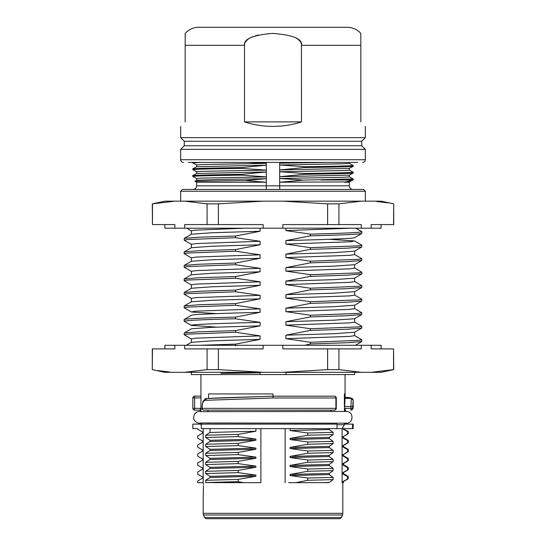 <?xml version="1.0" encoding="UTF-8"?>
<svg xmlns="http://www.w3.org/2000/svg" width="546" height="546" viewBox="0 0 546 546"><rect width="100%" height="100%" fill="white"/><g stroke="black" fill="none" stroke-linecap="round" stroke-linejoin="round"><path stroke-width="0.82" d="M164.899 224.583L164.899 228.187L381.101 228.187L381.101 224.583M184.705 228.187L184.705 224.583L207.084 224.583L207.084 203.863L184.705 201.16L174.843 201.16L152.464 203.863L152.464 224.583L174.843 224.583L174.843 228.187M184.705 201.16L263.145 201.16L218.386 203.863L207.084 203.863M174.843 201.16L164.899 201.16L152.286 203.863L158.053 202.873M371.157 228.187L371.157 224.583L393.714 224.583L393.714 203.863L381.101 201.16L263.145 201.16M152.286 203.863L152.464 224.583M388.172 202.907L376.44 201.474M393.536 224.583L393.714 203.863M361.295 201.16L338.916 203.863L338.916 224.583L361.295 224.583L361.295 228.187M282.855 228.187L282.855 224.583L327.614 224.583L327.614 203.863L282.855 201.16M218.386 203.863L218.386 224.583L263.145 224.583L263.145 228.187M338.916 203.863L327.614 203.863M327.614 224.583L338.916 224.583M207.084 224.583L218.386 224.583M180.665 191.25L182.466 189.448L363.534 189.448L365.335 191.25L180.665 191.25L180.665 201.16M266.175 189.448L193.052 189.448L266.175 189.448L266.332 185.845L279.668 185.845L279.661 162.421M266.209 189.38L266.318 187.421M279.682 187.462L279.825 189.448L279.668 185.845L349.344 185.845C349.556 188.036 350.757 189.237 352.948 189.448M303.549 180.119L353.262 178.979L353.235 179.818L349.303 181.893L279.668 182.241L303.549 180.119L279.661 178.501L344.11 177.307L349.331 176.897L349.331 175.102M353.262 179.784L344.546 182.241L349.344 182.241L349.344 185.845M196.656 185.845L196.656 182.241L266.332 182.241L266.332 178.685L245.011 180.542L266.332 182.241L266.332 185.845L196.656 185.845C196.444 188.036 195.243 189.237 193.052 189.448M196.683 178.508L192.738 176.406C194.308 175.969 210.62 175.553 241.666 175.15L266.339 176.884L266.332 178.685L217.458 179.463L196.683 180.262L194.888 181.224L245.011 180.542M196.656 180.296L196.656 178.481L201.918 178.078L266.339 176.884L266.339 171.935L241.666 174.338L241.666 175.15M192.813 169.683L192.738 169.642C194.274 169.219 210.585 168.803 241.666 168.386L266.339 170.127L266.339 171.935L196.71 173.492L192.738 175.6C194.342 175.191 210.654 174.775 241.666 174.338M196.69 173.512L196.69 171.724L201.863 171.328L266.339 170.127L266.339 165.179L241.666 167.588L241.666 168.386M247.631 162.421L266.339 163.37L266.339 165.179L196.71 166.735L192.738 168.844C194.253 168.434 210.565 168.011 241.666 167.588M266.339 163.37L266.339 162.421M198.259 169.246L192.738 168.844M241.666 167.991L229.027 167.793M264.735 163.384L201.747 164.571L196.676 164.974L196.676 166.776M192.806 162.94L200.293 162.421M327.545 162.421L279.661 163.186L292.595 162.421M304.334 167.526C335.421 167.103 351.733 166.68 353.262 166.264L349.276 168.38L279.661 169.942L304.334 167.526L304.334 166.721L279.661 164.988L344.069 163.78L349.344 163.391L349.344 162.421M304.334 166.721C335.401 166.318 351.713 165.895 353.262 165.465L349.31 163.363M353.262 166.264L347.782 165.875M304.334 167.11L317.56 167.329M279.661 176.692L304.334 174.29L304.334 173.485L279.661 171.744L344.144 170.55L349.31 170.14L349.31 168.345M304.334 173.485C335.408 173.068 351.713 172.652 353.262 172.229L353.194 172.188M304.334 174.29C335.435 173.853 351.747 173.43 353.262 173.027L349.303 175.13L281.286 176.658M353.262 178.979L349.303 176.87M320.802 179.982L351.986 179.982M188.322 162.421L357.678 162.421M273 149.365L180.665 149.365L184.268 145.762L361.732 145.762L365.335 149.365L273 149.365M184.268 141.257L180.665 137.653L365.335 137.653L361.732 141.257L184.268 141.257L184.268 145.762M361.732 141.257L361.732 145.762M185.169 121.888C179.143 127.914 179.143 127.914 185.169 121.888C179.143 127.914 179.143 127.914 185.169 121.888L185.169 33.402C188.8 29.429 193.304 27.396 198.683 27.3L347.317 27.3A18.018 18.018 -90 0 1 360.831 33.402C357.2 29.429 352.696 27.396 347.317 27.3L198.683 27.3M301.488 121.888C292.444 124.857 282.951 126.358 273 126.392C263.049 126.358 253.556 124.857 244.512 121.888L301.488 121.888L301.44 44.622M244.519 45.141L244.512 121.888M301.228 43.632L300.785 42.554M300.143 41.516L299.631 40.875M299.044 40.261L298.369 39.653M297.55 39.019L296.785 38.5M258.156 34.985L255.391 35.743M252.348 36.855L250.443 37.776M249.078 38.589L248.369 39.073M247.509 39.756L246.942 40.274M246.41 40.834L245.816 41.571M245.174 42.629L244.731 43.755M185.169 45.318L244.512 45.318C243.516 39.005 252.853 35.033 272.536 33.402C292.902 34.903 302.552 38.875 301.488 45.318L360.831 45.318L360.831 33.402M360.831 45.318L360.831 121.888C366.857 127.914 366.857 127.914 360.831 121.888C366.857 127.914 366.857 127.914 360.831 121.888M304.948 345.29L310.394 343.932L310.394 342.26L285.906 338.67L285.906 335.183L310.394 330.426L310.394 328.74L285.906 325.17L285.906 321.676L310.394 316.912L310.394 315.233L285.906 311.65L285.906 308.162L310.394 303.399L310.394 301.72L285.906 298.136L285.906 294.649L310.394 289.885L310.394 288.206L285.906 284.63L285.906 281.135L310.394 276.378L310.394 274.693L285.906 271.116L285.906 267.629L310.394 262.858L310.394 261.186L285.906 257.603L285.906 254.115L310.401 249.351L310.401 247.666L285.906 244.089L285.906 240.602L310.394 235.838L310.394 234.159L285.906 230.576L285.906 228.187M255.31 372.317L260.094 372.816L260.094 374.57L285.906 374.57L285.906 372.481L287.414 372.317M260.094 228.187L260.094 231.258L235.606 236.029L235.606 237.701L260.094 241.284L260.094 244.772L235.606 249.536L235.606 251.221L260.094 254.798L260.094 258.285L235.606 263.049L235.606 264.728L260.094 268.311L260.094 271.799L235.606 276.556L235.606 278.248L260.094 281.818L260.094 285.305L235.606 290.076L235.606 291.755L260.094 295.338L260.094 298.826L235.599 303.583L235.599 305.269L260.094 308.845L260.094 312.332L235.606 317.103L235.606 318.775L260.094 322.358L260.094 325.846L235.613 330.617L235.613 332.289L260.094 335.872L260.094 339.359L235.606 344.116L235.606 345.809M285.906 230.576L351.01 228.187M310.394 235.838C343.168 235.033 360.326 234.214 361.862 233.388L361.834 233.34M285.906 244.089L350.573 241.755L354.559 240.95L329.211 239.305M354.613 237.619L361.773 233.483L361.862 231.716C360.326 232.521 343.168 233.333 310.394 234.159M354.647 237.558C355.487 238.568 324.372 239.564 285.906 240.602M354.559 240.95L361.848 245.209L358.292 245.843L310.401 247.666M310.401 249.351L346.942 248.184L361.766 247.004L361.848 245.209M361.766 247.004L354.572 251.16L333.981 252.627L285.906 254.115M285.906 257.603L349.604 255.337L354.647 254.579L354.647 251.119M354.572 254.491L361.875 258.756L358.278 259.323L310.394 261.186M310.394 262.858L346.819 261.671L361.786 260.503L361.875 258.756M361.786 260.503L354.559 264.687L333.818 266.155L285.906 267.629M354.647 264.633L354.647 268.086L349.59 268.85L285.906 271.116M354.559 267.977L361.855 272.249L358.272 272.877L310.394 274.693M310.394 276.378L346.908 275.204L361.834 273.894M285.906 281.135L333.981 279.648L354.572 278.18L361.786 274.01M285.906 284.63L349.604 282.35L354.647 281.613L354.647 278.139M354.566 281.511L361.855 285.77L358.299 286.363L310.394 288.206M310.394 289.885L346.84 288.697L361.773 287.524L361.855 285.77M361.773 287.524L354.559 291.694L333.845 293.168L285.906 294.649M285.906 298.136L349.617 295.884L354.647 295.099L354.647 291.646M354.566 295.004L361.868 299.269L358.285 299.89L310.394 301.72M310.394 303.399L346.915 302.238L361.8 301.044L361.868 299.269M361.8 301.044L354.572 305.221L333.981 306.688L285.906 308.162M285.906 311.65L349.611 309.377L354.647 308.633L354.647 305.173M310.387 315.226L358.306 313.397L361.827 312.783L354.566 308.538M310.394 316.912L346.826 315.738L361.745 314.571L361.827 312.783M361.745 314.571L354.559 318.728L333.824 320.195L285.906 321.676M285.906 325.17L349.611 322.884L354.647 322.147L354.647 318.673M310.387 328.74L358.258 326.918L361.827 326.296L354.559 322.038M310.394 330.426L346.887 329.252L361.752 328.071L361.827 326.296M361.752 328.071L354.566 332.227L333.906 333.695L285.906 335.183M285.906 338.67L349.617 336.418L354.647 335.64L354.647 332.18M354.572 335.551L361.868 339.803L358.306 340.411L310.394 342.26M310.394 343.932L346.908 342.751L361.78 341.598L361.868 339.803M235.606 344.116L199.488 345.29M186.288 345.29L191.428 342.322L212.046 340.847L260.094 339.359M260.094 335.872L196.383 338.131L191.353 338.902L191.353 342.362M191.428 338.991L184.152 334.746L187.722 334.118L235.613 332.289M235.613 330.617L199.235 331.777L184.234 332.951L184.152 334.746M184.234 332.951L191.441 328.781L212.135 327.313L260.094 325.846M260.094 322.358C221.649 323.341 190.527 324.385 191.353 325.389L216.789 327.136M191.448 325.484L184.145 321.225C185.674 320.413 202.832 319.601 235.606 318.775M235.606 317.103C202.832 317.909 185.674 318.721 184.145 319.546L184.166 319.587M260.094 308.845L195.427 311.179L191.441 311.984L216.789 313.629M191.393 315.308L184.145 319.546L184.145 321.219L191.353 325.389M191.353 315.376C190.513 314.36 221.621 313.37 260.094 312.332M191.441 311.984L184.152 307.732L187.708 307.098L235.599 305.269M235.599 303.583L199.058 304.757L184.234 305.931L184.152 307.732M184.234 305.931L191.428 301.774L212.019 300.307L260.094 298.826M260.094 295.338L196.396 297.604L191.353 298.355L191.353 301.815M191.428 298.444L184.125 294.185L187.722 293.611L235.606 291.755M235.606 290.076L199.181 291.264L184.214 292.431L184.125 294.185M184.214 292.431L191.441 288.254L212.196 286.78L260.094 285.305M191.353 288.308L191.353 284.848L196.41 284.091L260.094 281.818M191.441 284.957L184.145 280.685L187.728 280.064L235.606 278.248M235.606 276.556L199.092 277.73L184.166 279.047M260.094 271.799L212.019 273.287L191.428 274.754L184.214 278.924M260.094 268.311L196.396 270.591L191.353 271.321L191.353 274.802M191.434 271.423L184.145 267.165L187.701 266.578L235.606 264.728M235.606 263.049L199.16 264.237L184.227 265.411L184.145 267.165M184.227 265.411L191.441 261.241L212.155 259.773L260.094 258.285M260.094 254.798L196.383 257.057L191.353 257.835L191.353 261.295M191.434 257.937L184.132 253.665L187.715 253.044L235.606 251.221M235.606 249.536L199.085 250.703L184.2 251.897L184.132 253.665M184.2 251.897L191.428 247.72L212.032 246.246L260.094 244.772M260.094 241.284L196.396 243.557L191.353 244.301L191.353 247.761M191.434 244.396L184.173 240.151L187.708 239.537L235.606 237.701M184.173 240.151L184.255 238.37L199.188 237.196L235.613 236.022M184.255 238.37L191.441 234.207L212.176 232.739L260.094 231.258M191.353 234.261L191.353 230.801L195.12 230.153L244.683 228.187M191.353 372.317L191.353 374.57L260.094 374.57M260.094 372.816L221.144 373.375L221.144 372.317M221.144 373.375L255.31 372.365M285.906 374.57L354.647 374.57L354.647 372.317M297.911 372.317L285.906 372.481M200.955 396.109L194.649 396.103L194.649 397.904L200.935 397.911L200.935 374.57L200.935 411.466M345.065 374.57L345.065 398.3L344.383 411.466M273 396.253L272.911 393.939L208.565 393.939L208.565 398.416M200.321 423.116A5.856 5.856 0 0 0 200.935 422.993L346.3 423.177C353.617 423.716 354.095 411.288 346.3 411.466L345.679 411.466L344.997 408.347L350.948 408.347L350.948 406.504L344.383 406.477L344.383 393.939L345.065 393.939M346.3 411.466L200.935 411.657A5.856 5.856 0 0 0 200.321 411.527M192.827 428.617L197.727 428.617L192.827 428.617L192.827 424.112L200.321 424.112L200.321 423.177L199.467 423.177C194.908 423.15 193.107 418.086 193.612 417.397L194.376 414.434C195.543 412.53 197.236 411.541 199.467 411.466L200.321 411.466L200.321 408.347L192.847 408.347A1.802 1.802 0 0 0 194.649 410.148A1.802 1.802 90 0 1 192.847 408.347L192.847 397.904L194.649 397.904L194.649 410.148L200.321 410.148M331.047 410.148L331.047 411.466M208.012 411.466L208.012 410.148M206.702 398.525L273 396.184C246.751 397.14 220.427 397.665 206.784 398.525L206.702 398.525C205.787 398.164 204.518 399.187 202.9 401.617L201.945 408.347A1.802 1.802 0 0 0 203.747 410.148L334.486 410.148A1.802 1.413 -90 0 0 335.906 408.347L336.288 408.347L336.288 397.986A1.802 1.802 0 0 0 334.486 396.184L273 396.184L273.034 397.986L205.296 400.327C203.303 400.832 202.259 402.934 202.156 406.627L201.993 406.627M353.146 400.204L351.337 398.403L350.948 406.504L352.743 406.504L353.173 400.102L352.736 398.867L350.027 397.7L345.065 397.188L351.337 398.403L345.031 398.416M344.997 411.466L344.997 408.347L344.383 408.347M345.222 410.148L345.679 410.148M208.012 424.112L208.012 423.177M331.047 423.177L331.047 424.112M329.245 482.446L322.345 482.664L329.245 482.446L333.121 479.641L307.787 480.282L307.787 478.037L290.103 475.559L290.103 474.419L307.787 471.273L307.787 469.021L290.103 466.557L290.103 465.404L329.245 464.434L329.245 465.588L290.103 466.557M329.245 465.588L333.121 468.386L333.121 470.638L329.245 473.443L329.245 474.597L333.121 477.395L333.121 479.641M329.245 464.434L333.121 461.629L307.787 462.264L307.787 460.019L290.103 457.548L290.103 456.401L329.245 455.419L329.245 456.586L290.103 457.548M329.245 456.586L333.121 459.384L333.121 461.629M329.245 455.419L333.128 452.614L333.128 450.368L329.245 447.563L329.245 446.416L333.121 443.611L333.121 441.366L329.245 438.568L290.103 439.53L290.103 438.377L307.787 435.244L307.787 432.992L333.115 432.357L333.108 434.596L307.787 435.244M333.108 434.596L329.245 437.394L329.245 438.568M333.115 432.357L329.245 429.552L290.103 430.521L290.103 428.617M329.245 428.617L329.245 429.552M337.032 424.112L337.032 428.617L201.31 428.617L201.31 424.112L337.032 424.112M337.032 424.72L344.383 424.72L342.11 428.617L342.11 482.664L342.724 482.664L342.724 481.722L343.427 481.517M344.383 423.177L344.383 424.72M342.724 428.822L347.618 431.613L347.618 433.858L348.252 433.681L348.252 431.415L342.724 428.617L352.559 428.617L352.559 424.112L344.997 424.112L344.997 423.177M347.618 433.858L343.427 436.466M343.427 436.493L343.427 437.633L342.724 437.844L342.724 436.67M342.724 437.844L347.611 440.629L347.611 442.867L342.724 445.679L343.427 445.495L343.427 446.635L342.724 446.846L342.724 445.679M342.724 446.846L347.625 449.631L347.625 451.883L343.427 454.49M343.386 455.617L348.266 458.456L348.266 460.715L347.625 460.892L347.625 458.64L342.724 455.849L342.724 454.702M347.625 460.892L342.724 463.704L343.427 463.513L343.427 464.66L342.724 464.871L342.724 463.704M342.724 464.871L347.618 467.656L347.625 469.901L342.724 472.72L343.427 472.515L343.427 473.669L342.724 473.86L342.724 472.72L343.427 472.515M342.724 473.86L347.625 476.658L347.625 478.903L342.724 481.722M201.31 425.375L200.935 423.177M197.727 428.617L197.727 429.17L202.573 431.968L202.573 433.121L197.727 435.926L197.727 438.179L202.573 440.977L202.573 442.144L197.713 444.942L197.713 447.188L202.573 450L202.573 451.153L197.713 453.951L197.713 456.19L202.573 458.988L202.573 460.169L197.713 462.967L197.713 465.206L202.573 468.018L202.573 469.157L197.713 471.962L197.713 474.215L202.573 477.013L202.573 478.18L197.72 480.978L197.72 482.664L203.187 482.664L203.187 428.617M200.935 424.713L201.31 424.713M255.897 449.242L210.026 450.484L205.685 453.282L205.685 455.528L210.026 458.34L255.897 457.098L238.213 454.634L238.213 452.388L255.897 449.242L255.897 448.095L238.22 445.625L238.22 443.372L255.897 440.233L255.897 439.086L238.213 436.609L238.213 434.363L255.897 431.224L210.026 432.459L210.026 428.617M210.026 432.459L205.692 435.264L205.699 437.51L210.026 440.301L210.026 441.468L205.692 444.273L205.699 446.519L210.026 449.324L210.026 450.484M205.678 464.544L210.026 467.349L255.897 466.113L238.206 463.643L205.678 464.544L205.685 462.298L210.026 459.493L210.026 458.34M238.206 472.645L205.678 473.546L210.026 476.351L255.897 475.122L238.206 472.645L238.213 470.406L255.897 467.253L210.026 468.502L210.026 467.349M210.026 468.502L205.678 471.307L205.678 473.546M205.678 482.555L243.632 482.664L238.213 481.661L205.678 482.555L205.678 480.309L210.026 477.497L210.026 476.351M342.11 428.617L337.032 428.617M328.753 482.664L317.772 482.664M312.769 482.664L307.391 482.664M301.706 482.664L292.253 482.664M288.691 482.664L322.338 482.664M285.121 428.617L285.121 482.664M243.632 482.664L260.879 482.664L260.879 428.617M260.879 482.664L255.105 482.664M249.351 482.664L236.971 482.664M230.596 482.664L224.611 482.664M219.103 482.664L214.1 482.664M203.194 498.675L203.46 485.715L203.194 498.675M203.392 484.466L203.187 482.664M197.713 462.967L197.754 465.253L202.621 468.065M197.802 456.258L197.713 455.03M202.621 450.047L197.713 447.188M202.614 441.025L197.727 438.179M197.727 429.17L202.621 432.022M192.827 424.112L200.321 424.112M255.897 475.122L255.897 476.269L238.213 479.408L238.213 481.661M255.897 466.113L255.897 467.253M255.897 457.098L255.897 458.258L238.206 461.397L238.206 463.643M255.897 428.617L255.897 431.224M238.213 479.408L205.678 480.309M210.026 477.497L255.897 476.269M238.213 470.406L205.678 471.307M238.206 461.397L205.685 462.298M210.026 459.493L255.897 458.258M205.685 455.528L238.213 454.634M238.213 452.388L205.685 453.282M255.897 448.095L210.026 449.324M205.699 446.519L238.22 445.625M238.22 443.372L205.692 444.273M255.897 440.233L210.026 441.468M255.897 439.086L210.026 440.301M238.213 436.609L205.699 437.51M238.213 434.363L205.692 435.264M341.468 517.567L342.492 515.001L203.508 515.001L204.532 517.567L341.468 517.567L339.789 518.7L206.211 518.7L337.462 518.7M290.103 430.521L307.787 432.992M290.103 439.53L307.794 442.001L307.794 444.246L290.103 447.392L290.103 448.539L307.787 451.003L307.787 453.248L290.103 456.401M307.787 462.264L290.103 465.404M307.787 480.282L295.796 482.664M329.245 437.394L290.103 438.377M333.121 441.366L307.794 442.001M307.794 444.246L333.121 443.611M329.245 446.416L290.103 447.392M290.103 448.539L329.245 447.563M333.128 450.368L307.787 451.003M307.787 453.248L333.128 452.614M333.121 459.384L307.787 460.019M333.121 468.386L307.787 469.021M307.787 471.273L333.121 470.638M329.245 473.443L290.103 474.419M329.245 474.597L290.103 475.559M333.121 477.395L307.787 478.037M342.724 482.664L343.277 482.664M343.427 482.664L343.427 481.545M343.386 473.621L348.246 476.433L348.28 478.719L347.625 478.903M348.273 476.467L347.625 476.658M343.379 464.605L348.225 467.403L348.273 469.717L347.625 469.901M348.266 467.458L347.618 467.656M348.266 458.456L347.625 458.64M343.427 454.518L343.427 455.657L342.724 455.849M347.625 451.883L348.287 451.685L348.293 449.44L347.625 449.631M343.386 446.587L348.293 449.44M347.611 442.867L348.266 442.69L348.273 440.431L347.611 440.629M343.379 437.578L348.266 440.431M348.252 431.415L347.618 431.613M342.724 428.617L343.222 428.617M352.559 428.617L353.173 428.617L353.173 424.112L352.559 424.112M184.705 372.317L207.084 369.615L207.084 348.894L184.705 348.894L184.705 345.29L174.843 345.29L174.843 348.894L152.286 348.894L152.286 369.615L164.899 372.317L381.101 372.317L393.714 369.615L387.947 370.604M157.828 370.57L169.56 372.003M371.157 372.317L393.536 369.615L393.536 348.894L371.157 348.894L371.157 345.29L361.295 345.29L361.295 348.894L338.916 348.894L338.916 369.615L361.295 372.317M393.714 369.615L393.536 348.894M282.855 372.317L327.614 369.615L338.916 369.615M327.614 369.615L327.614 348.894L282.855 348.894L282.855 345.29L263.145 345.29L263.145 348.894L218.386 348.894L218.386 369.615L263.145 372.317M207.084 369.615L218.386 369.615M152.464 348.894L152.286 369.615M174.843 345.29L164.899 345.29L164.899 348.894M381.101 348.894L381.101 345.29L371.157 345.29M361.295 345.29L282.855 345.29M263.145 345.29L184.705 345.29M338.916 348.894L327.614 348.894M218.386 348.894L207.084 348.894M183.367 162.421C181.709 162.251 180.808 161.35 180.665 159.719L365.335 159.719L365.335 149.365M355.753 228.187L361.862 231.716L361.862 233.388M200.935 396.109L194.649 396.103A1.802 1.802 -35.5 0 0 192.847 397.904L192.847 408.347M205.296 400.327L206.784 398.525M202.156 406.627L202.156 408.347L335.906 408.347L335.906 397.986L273.034 397.986M334.486 396.184A1.802 1.413 90 0 1 335.906 397.986L336.288 397.986M203.747 410.148A1.802 1.59 -90 0 1 202.156 408.347L201.945 408.347M352.743 406.504L352.743 408.347L353.173 408.347L351.371 410.148M350.948 410.148A1.802 1.795 -90 0 0 352.743 408.347L350.948 408.347L350.948 410.148M342.813 482.664L342.813 513.329L203.187 513.329L203.508 515.001M365.335 191.25L365.335 201.16M349.331 181.859L349.331 182.241M196.656 182.241L194.888 181.224M192.738 175.6L192.738 176.406M196.717 171.751L192.765 169.663M192.738 162.421L192.738 162.892M349.276 170.113L353.235 172.208M353.262 172.229L353.262 173.027M180.665 159.719L180.665 149.365M365.335 159.719C365.192 161.35 364.291 162.251 362.633 162.421M180.665 137.653L180.665 126.392M365.335 137.653L365.335 126.392M196.703 165.001L192.772 162.92M361.786 231.613L355.849 228.187M361.834 231.716L361.834 233.395M361.834 272.249L361.834 273.935M361.78 341.598L355.385 345.29M184.166 321.219L184.166 319.546M184.166 280.685L184.166 278.999M191.353 230.856L186.725 228.187M345.679 424.112L345.679 423.177L346.3 423.177M194.649 396.103A1.802 1.802 0 0 0 192.847 397.904M334.486 410.148A1.802 1.802 0 0 0 336.288 408.353M353.173 400.102L353.173 408.347M342.492 515.001L342.813 513.329M203.187 499.228L203.187 513.329M202.621 477.067L197.754 474.256M202.621 459.043L197.761 456.231M204.532 517.567L206.211 518.7M348.232 478.767L343.379 481.572M348.225 469.772L343.379 472.57M348.232 460.763L343.386 463.561M348.246 451.74L343.379 454.552M348.232 442.738L343.386 445.536M348.212 433.722L343.379 436.52"/></g></svg>
